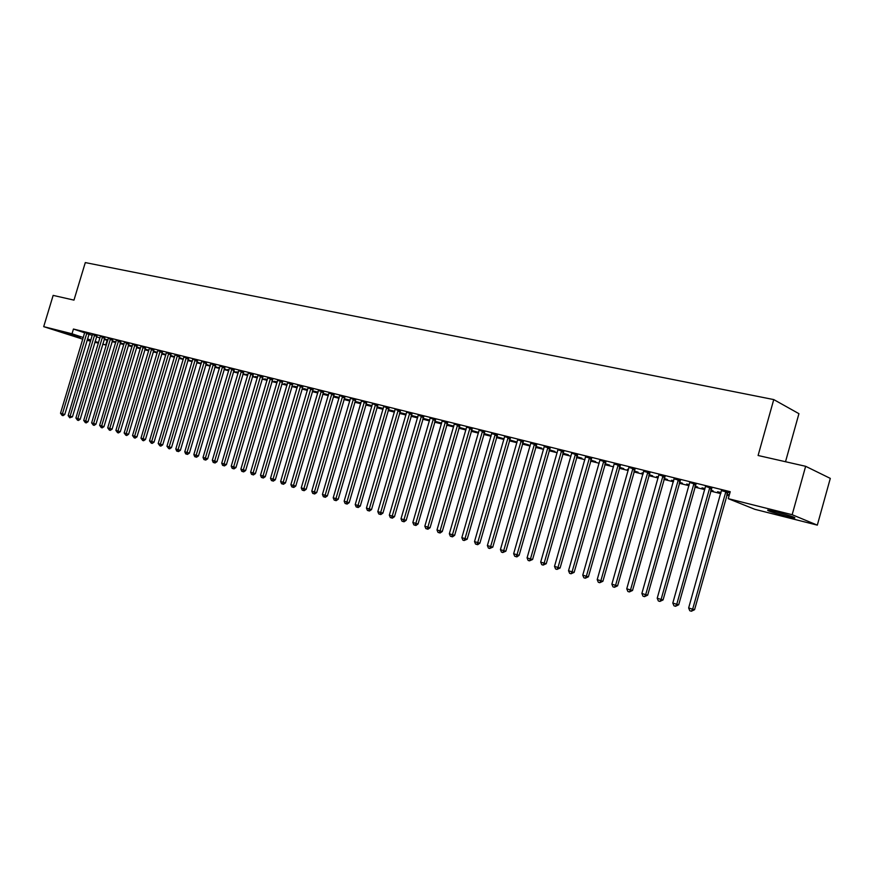 <?xml version="1.0" encoding="UTF-8"?>
<svg xmlns="http://www.w3.org/2000/svg" width="874" height="874" viewBox="0 0 874 874"><rect width="100%" height="100%" fill="white"/><g stroke="black" fill="none" stroke-linecap="round" stroke-linejoin="round"><path stroke-width="1.31" d="M63.922 332.535L80.135 337.681L63.922 332.535M775.773 511.803C789.626 515.496 795.952 517.561 794.739 517.998L786.611 516.228C772.911 512.579 766.64 510.525 767.787 510.077L775.773 511.803M104.192 339.385L107.721 340.521M112.08 341.614L115.739 342.532M120.12 343.624L123.846 344.553M128.249 345.656L132.05 346.596M136.475 347.71L140.343 348.671M144.789 349.786L148.733 350.769M153.201 351.883L157.211 352.888M161.712 354.003L165.798 355.03M170.31 356.155L174.472 357.193M179.017 358.329L183.256 359.389M187.823 360.525L192.138 361.607M196.726 362.754L201.118 363.846M205.74 365.004L210.219 366.119M214.851 367.277L219.418 368.413M224.083 369.582L228.726 370.74M233.413 371.909L238.143 373.089M242.863 374.269L247.681 375.47M252.422 376.661L257.338 377.885M262.102 379.076L267.105 380.321M271.89 381.523L276.992 382.79M281.81 383.992L287 385.292M291.85 386.505L297.138 387.827M302.011 389.039L307.408 390.394M312.302 391.607L317.797 392.983M322.724 394.218L328.318 395.616M333.278 396.851L338.981 398.271M343.963 399.516L349.775 400.969M354.789 402.226L360.711 403.701M365.747 404.957L371.789 406.465M376.858 407.732L383.02 409.272M388.111 410.54L394.382 412.113M399.516 413.391L405.907 414.986M411.064 416.275L417.586 417.903M422.776 419.203L429.418 420.853M434.64 422.164L441.414 423.857M446.658 425.168L453.573 426.883M458.85 428.205L465.897 429.964M471.206 431.297L478.395 433.089M483.737 434.422L491.057 436.246M496.443 437.59L503.905 439.458M509.313 440.813L516.938 442.714M522.379 444.068L530.147 446.013M535.631 447.379L543.552 449.356M549.069 450.733L557.142 452.754M562.692 454.141L570.941 456.195M576.523 457.594L584.935 459.691M590.551 461.101L599.138 463.242M604.797 464.651L613.548 466.836M619.24 468.256L628.177 470.496M633.912 471.927L643.024 474.2M648.792 475.642L658.1 477.969M663.912 479.411L673.406 481.782M679.251 483.246L688.952 485.671M694.83 487.135L704.728 489.604M710.66 491.09L720.766 493.613M726.731 495.099L729.102 495.689M107.131 340.379L105.743 345.001L102.739 344.236M98.401 343.143L94.873 342.247M90.557 341.155L87.094 340.281M82.801 339.188L43.7 326.658L72.018 333.781L83.303 337.528M785.518 461.723L798.934 413.675L773.752 399.582L85.302 262.582L73.973 300.121L53.15 295.39L43.7 326.658M773.752 399.582L758.097 455.496L805.642 466.301L830.3 478.395L817.321 525.132L754.863 509.324L728.271 498.661L792.161 514.71L817.321 525.132M115.914 341.952L112.287 340.904M115.892 341.996L112.233 341.089M96.959 335.682L92.491 334.48M128.412 345.121L132.214 346.06L128.467 344.935M112.79 339.604L108.278 338.391M144.953 349.239L148.449 350.113L145.008 349.054M128.97 343.624L124.414 342.4M161.876 353.457L165.011 354.243L161.93 353.271M145.521 347.732L140.911 346.497M179.181 357.772L181.945 358.471L179.236 357.586M162.444 351.938L157.79 350.692M196.89 362.197L199.261 362.786L196.945 362M192.346 360.907L191.788 360.711L192.356 360.853M179.76 356.231L175.051 354.975M215.026 366.709L216.981 367.2L215.07 366.545M210.416 365.452L209.389 365.103L210.437 365.365M197.48 360.634L192.717 359.367M233.587 371.341L235.106 371.723L233.62 371.21M228.912 370.106L227.404 369.582L228.955 369.975M215.616 365.135L210.798 363.857M252.597 376.082L253.668 376.344L252.619 375.984M247.855 374.88L245.834 374.181L247.91 374.695M234.188 369.735L229.316 368.457M272.065 380.933L272.666 381.086L272.087 380.878M267.28 379.742L264.702 378.879L267.335 379.534M253.209 374.465L248.282 373.165M287.175 384.702L284.028 383.697L287.24 384.494M272.688 379.294L267.706 377.994M307.582 389.793L303.824 388.635L307.637 389.586M292.648 384.254L287.612 382.932M328.504 395.004L324.101 393.682L328.558 394.797M313.121 389.334L308.009 388.001M349.961 400.358L344.891 398.861L350.015 400.139M334.097 394.545L328.941 393.202M371.974 405.842L366.206 404.181L372.04 405.623M355.62 399.888L350.398 398.347M394.567 411.479L388.351 409.72M394.633 411.261L388.362 409.698M377.71 405.361L372.411 403.799M417.816 417.095L411.315 415.412M417.772 417.269L411.293 415.5M400.368 410.988L395.015 409.414M441.632 423.092L434.891 421.29M441.599 423.202L434.848 421.432M423.65 416.767L418.22 415.39M466.093 429.276L459.112 427.32M466.082 429.309L459.047 427.528M447.543 422.699L442.047 421.082M483.923 433.755L490.893 435.492L483.999 433.526M472.102 428.795L466.53 427.157M509.509 440.135L516.01 441.763L509.575 439.906M497.35 435.055L491.712 433.657M535.828 446.701L541.825 448.198L535.893 446.461M523.308 441.501L517.583 439.819M562.889 453.442L568.362 454.808L562.965 453.202M549.997 448.133L544.087 446.658M590.758 460.39L595.664 461.614L590.824 460.15M577.474 454.95L571.596 453.213M619.447 467.546L623.752 468.617L619.513 467.295M605.758 461.975L599.793 460.216M649 474.921L652.67 475.827L649.076 474.658M643.253 473.391L641.997 472.9L643.308 473.227M634.885 469.196L628.843 467.415M679.459 482.514L682.452 483.256L679.535 482.251M673.614 481.05L671.56 480.263L673.69 480.798M664.906 476.647L658.767 474.844M710.868 490.347L713.14 490.904L710.944 490.085M704.947 488.861L702.008 487.856L705.012 488.61M695.846 484.327L689.619 482.492M729.932 492.718L721.465 490.696M729.921 492.783L727.758 492.248M728.271 498.661L730.227 491.701L73.449 329.039L84.702 332.83M88.908 334.25L92.294 335.387M96.511 336.807L99.953 337.965M711.676 488.26L705.405 486.414M726.939 494.345L728.829 494.815L727.015 494.083M720.974 492.86L717.576 491.734L721.05 492.597M680.256 480.46L674.105 478.93M695.038 486.392L697.681 487.058L695.114 486.141M689.16 484.928L686.669 484.032L689.225 484.666M649.786 472.9L643.712 471.392M664.12 478.69L667.452 479.52L664.185 478.428M658.319 477.204L656.669 476.559L658.384 476.986M620.212 465.558L614.236 464.072M634.109 471.206L638.107 472.2L634.185 470.955M628.417 469.644L627.543 469.294L628.45 469.524M591.512 458.435L585.613 456.971M604.994 463.941L609.604 465.099L605.07 463.701M563.643 451.519L557.798 449.793M576.72 456.894L581.92 458.195L576.796 456.654M536.56 444.79L530.813 443.369M549.265 450.044L555.001 451.476L549.331 449.804M510.23 438.256L504.549 436.585M522.576 443.391L528.825 444.953L522.641 443.162M484.644 431.909L479.028 430.248M496.629 436.924L503.369 438.606L496.694 436.694M459.746 425.725L454.207 424.098M471.403 430.631L478.581 432.422L471.468 430.401M435.514 419.717L430.052 418.1M453.781 426.162L446.92 424.283M453.759 426.239L446.865 424.458M411.927 413.861L406.541 412.266M429.647 420.077L423.027 418.329M429.604 420.219L422.994 418.449M388.963 408.158L383.642 406.585M406.148 414.145L399.757 412.539M406.093 414.352L399.746 412.594M366.599 402.608L361.333 401.057M383.194 408.639L377.109 406.891L383.26 408.42M344.793 397.189L339.593 395.66M360.896 403.078L355.489 401.505L360.962 402.87M323.544 391.923L318.409 390.591M339.156 397.659L334.436 396.261L339.221 397.452M302.819 386.778L297.75 385.456M317.972 392.382L313.897 391.137L318.038 392.175M282.608 381.763L277.593 380.452M297.313 387.237L293.861 386.144L297.378 387.029M262.888 376.869L257.928 375.558M277.167 382.211L274.305 381.272L277.222 382.004M243.638 372.084L238.744 370.794M262.266 378.497L263.107 378.704L262.287 378.42M257.502 377.306L255.208 376.519L257.568 377.098M224.847 367.419L220.008 366.14M243.027 373.701L244.327 374.017L243.059 373.58M238.329 372.477L236.559 371.865L238.373 372.324M206.493 362.863L201.708 361.596M224.247 369.014L225.995 369.451L224.29 368.861M219.614 367.768L218.347 367.331L219.647 367.648M188.576 358.416L183.835 357.16M205.903 364.436L208.067 364.982L205.958 364.25M201.326 363.158L200.539 362.896L201.348 363.092M171.053 354.068L166.366 352.823M187.986 359.968L190.554 360.612L188.041 359.782M153.933 349.818L149.301 348.584M170.474 355.609L173.434 356.341L170.528 355.412M137.207 345.667L132.619 344.443M153.365 351.337L156.686 352.167L153.42 351.151M120.841 341.603L116.297 340.39M136.639 347.164L140.31 348.081L136.694 346.978M104.836 337.626L100.335 336.424M124.01 343.995L120.328 342.903M124.01 344.017L120.273 343.089M89.17 333.748L84.723 332.546M107.895 339.942L104.334 338.915M107.873 339.997L104.279 339.101M87.498 338.926L90.896 340.052M95.113 341.461L98.565 342.608M102.804 344.017L105.743 345.001M805.642 466.301L792.161 514.71M73.449 329.039L72.018 333.781M534.484 444.014L503.708 550.642L500.42 549.626L530.726 443.347M517.583 439.961L487.375 545.584L492.783 547.146L523.45 441.283M725.912 491.494L692.645 609.211L688.646 607.976L721.443 490.39M727.944 491.996L694.568 609.691L692.645 609.211L691.389 611.232L689.794 610.74L688.646 607.976M694.568 609.691L691.389 611.232M709.808 487.506L676.749 604.284L672.805 603.06L705.427 486.687M711.862 488.009L678.694 604.775L676.749 604.284L675.526 606.294L673.952 605.802L672.805 603.06M678.694 604.775L675.526 606.294M693.956 483.573L661.094 599.433L657.215 598.231L689.641 482.765M696.021 484.087L663.06 599.925L661.094 599.433L659.903 601.432L658.351 600.951L657.215 598.231M663.06 599.925L659.903 601.432M678.355 479.695L645.689 594.659L641.877 593.468L674.083 478.635M680.431 480.219L647.678 595.161L645.689 594.659L644.52 596.647L642.991 596.177L641.877 593.468M647.678 595.161L644.52 596.647M662.973 475.882L630.515 589.95L626.756 588.792L658.788 475.106M665.081 476.406L632.525 590.463L630.515 589.95L629.367 591.938L627.871 591.469L626.756 588.792M632.525 590.463L629.367 591.938M647.842 472.135L615.569 585.318L611.866 584.171L643.69 471.097M649.961 472.659L617.59 585.831L615.569 585.318L614.455 587.295L612.98 586.836L611.866 584.171M617.59 585.831L614.455 587.295M632.918 468.431L600.853 580.751L597.204 579.626L628.865 467.677M635.059 468.956L602.896 581.276L600.853 580.751L599.761 582.718L598.308 582.27L597.204 579.626M602.896 581.276L599.761 582.718M618.235 464.782L586.356 576.261L582.761 575.147L614.214 463.788M620.387 465.318L588.41 576.785L586.356 576.261L585.285 578.217L583.854 577.769L582.761 575.147M588.41 576.785L585.285 578.217M603.759 461.199L572.066 571.836L568.526 570.733L599.815 460.467M605.922 461.734L574.142 572.372L572.066 571.836L571.028 573.781L569.619 573.333L568.526 570.733M574.142 572.372L571.028 573.781M589.491 457.659L557.994 567.466L554.509 566.385L585.591 456.687M591.676 458.195L560.092 568.013L557.994 567.466L556.978 569.4L555.58 568.974L554.509 566.385M560.092 568.013L556.978 569.4M575.442 454.174L544.131 563.173L540.689 562.102L571.607 453.475M577.638 454.72L546.228 563.719L544.131 563.173L543.136 565.096L541.76 564.67L540.689 562.102M546.228 563.719L543.136 565.096M561.589 450.733L530.463 558.934L527.077 557.885L557.809 450.044M563.796 451.279L532.583 559.48L530.463 558.934L529.491 560.846L528.136 560.431L527.077 557.885M532.583 559.48L529.491 560.846M547.943 447.346L516.993 554.761L513.65 553.723L544.218 446.669M550.161 447.903L519.123 555.307L516.993 554.761L516.042 556.662L514.71 556.246L513.65 553.723M519.123 555.307L516.895 556.891L516.042 556.662M536.712 444.571L505.86 551.199L503.708 550.642L502.779 552.543L501.468 552.128L500.42 549.626M505.86 551.199L502.779 552.543M521.21 440.714L490.62 546.589L489.713 548.479L488.424 548.074L487.375 545.584M492.783 547.146L489.713 548.479M508.133 437.47L477.717 542.579L474.516 541.596L504.56 436.825M510.383 438.049L479.892 543.147L477.717 542.579L476.833 544.458L475.554 544.065L474.516 541.596M479.892 543.147L477.707 544.688L476.833 544.458M495.23 434.269L464.99 538.635L461.843 537.663L491.701 433.395M497.492 434.859L467.175 539.214L464.99 538.635L464.127 540.514L462.87 540.121L461.843 537.663M467.175 539.214L464.127 540.514M482.514 431.122L452.448 534.746L449.334 533.785L479.039 430.489M484.775 431.701L454.644 535.325L452.448 534.746L451.596 536.614L450.35 536.221L449.334 533.785M454.644 535.325L452.481 536.844L451.596 536.614M469.972 428.009L440.07 530.911L437 529.961L466.541 427.397M472.233 428.599L442.277 531.49L440.07 530.911L439.24 532.769L438.016 532.386L437 529.961M442.277 531.49L440.125 532.998L439.24 532.769M457.594 424.939L427.867 527.131L424.84 526.192L454.218 424.327M459.877 425.54L430.084 527.71L427.867 527.131L427.058 528.978L425.846 528.595L424.84 526.192M430.084 527.71L427.943 529.207L427.058 528.978M445.39 421.913L415.827 523.395L412.845 522.466L442.058 421.312M447.674 422.513L418.045 523.985L415.827 523.395L415.041 525.23L413.839 524.859L412.845 522.466M418.045 523.985L415.926 525.471L415.041 525.23M433.351 418.919L403.952 519.713L401.002 518.806L430.063 418.34M435.634 419.531L406.181 520.303L403.952 519.713L403.176 521.549L402.007 521.177L401.002 518.806M406.181 520.303L404.072 521.778L403.176 521.549M421.465 415.969L392.229 516.086L389.334 515.179L418.22 415.172M423.77 416.592L394.48 516.676L392.229 516.086L391.476 517.9L390.317 517.539L389.334 515.179M394.48 516.676L392.382 518.14L391.476 517.9M409.742 413.063L380.671 512.503L377.808 511.607L406.541 412.495M412.047 413.686L382.921 513.093L380.671 512.503L379.939 514.305L378.792 513.956L377.808 511.607M382.921 513.093L380.835 514.546L379.939 514.305M398.183 410.201L369.265 508.963L366.435 508.089L395.015 409.644M400.489 410.824L371.526 509.564L369.265 508.963L368.544 510.766L367.419 510.416L366.435 508.089M371.526 509.564L369.451 511.006L368.544 510.766M386.767 407.36L358.012 505.467L355.215 504.604L383.642 406.814M389.072 407.994L360.274 506.079L358.012 505.467L357.302 507.27L356.188 506.92L355.215 504.604M360.274 506.079L358.209 507.51L357.302 507.27M375.503 404.575L346.902 502.026L344.148 501.173L372.422 404.028M377.819 405.197L349.174 502.637L346.902 502.026L346.213 503.817L345.11 503.468L344.148 501.173M349.174 502.637L347.12 504.058L346.213 503.817M364.382 401.811L335.933 498.628L333.213 497.787L361.333 401.275M366.698 402.444L338.216 499.24L335.933 498.628L335.266 500.409L334.174 500.07L333.213 497.787M338.216 499.24L336.173 500.649L335.266 500.409M353.402 399.09L325.106 495.274L322.43 494.444L350.398 398.566M355.729 399.724L327.389 495.886L325.106 495.274L324.451 497.044L323.38 496.705L322.43 494.444M327.389 495.886L325.368 497.284L324.451 497.044M342.564 396.403L314.422 491.964L311.778 491.144L339.604 395.878M344.891 397.036L316.716 492.575L314.422 491.964L313.788 493.723L312.728 493.395L311.778 491.144M316.716 492.575L314.695 493.963L313.788 493.723M331.869 393.748L303.879 488.686L301.257 487.878L328.93 393.016M334.196 394.392L306.173 489.309L303.879 488.686L303.245 490.445L302.207 490.117L301.257 487.878M306.173 489.309L304.163 490.685L303.245 490.445M321.304 391.126L293.456 485.463L290.878 484.666L318.409 390.405M323.642 391.771L295.762 486.075L293.456 485.463L292.845 487.211L291.818 486.884L290.878 484.666M295.762 486.075L293.773 487.452L292.845 487.211M310.871 388.537L283.176 482.273L280.63 481.487L308.009 387.827M313.209 389.192L285.481 482.896L283.176 482.273L282.575 484.01L281.559 483.693L280.63 481.487M285.481 482.896L283.504 484.262L282.575 484.01M300.569 385.98L273.027 479.127L270.503 478.34L297.75 385.281M302.917 386.636L275.332 479.75L273.027 479.127L272.437 480.853L271.432 480.547L270.503 478.34M275.332 479.75L273.365 481.104L272.437 480.853M290.397 383.457L262.998 476.013L260.507 475.248L287.612 382.768M292.746 384.112L265.303 476.636L262.998 476.013L262.418 477.739L261.424 477.433L260.507 475.248M265.303 476.636L263.347 477.991L262.418 477.739M280.346 380.966L253.089 472.943L250.63 472.178L277.593 380.277M282.695 381.621L255.405 473.566L253.089 472.943L252.531 474.658L251.548 474.353L250.63 472.178M255.405 473.566L253.46 474.91L252.531 474.658M270.427 378.508L243.3 469.917L240.874 469.163L267.706 377.83M272.775 379.163L245.627 470.54L243.3 469.917L242.754 471.621L241.781 471.315L240.874 469.163M245.627 470.54L243.682 471.873L242.754 471.621M260.616 376.071L233.642 466.913L231.239 466.17L257.928 375.405M262.976 376.738L235.969 467.546L233.642 466.913L233.107 468.617L232.145 468.322L231.239 466.17M235.969 467.546L234.035 468.868L233.107 468.617M250.936 373.668L224.094 463.952L221.723 463.22L248.282 373.012M253.285 374.334L226.421 464.586L224.094 463.952L223.569 465.645L222.619 465.35L221.723 463.22M226.421 464.586L224.498 465.897L223.569 465.645M241.366 371.297L214.654 461.035L212.316 460.303L238.744 370.642M243.715 371.963L216.992 461.669L214.654 461.035L214.152 462.717L213.212 462.422L212.316 460.303M216.992 461.669L215.08 462.969L214.152 462.717M231.905 368.948L205.335 458.14L203.03 457.43L229.316 368.304M234.265 369.615L207.673 458.774L205.335 458.14L204.844 459.822L203.915 459.538L203.03 457.43M207.673 458.774L205.772 460.074L204.844 459.822M222.564 366.632L196.137 455.288L193.842 454.578L220.008 365.998M224.924 367.298L198.464 455.922L196.137 455.288L195.645 456.96L194.727 456.676L193.842 454.578M198.464 455.922L196.584 457.211L195.645 456.96M213.332 364.338L187.036 452.47L184.775 451.771L210.798 363.715M215.692 365.015L189.374 453.103L187.036 452.47L186.555 454.13L185.649 453.846L184.775 451.771M189.374 453.103L187.495 454.382L186.555 454.13M204.21 362.076L178.045 449.684L175.805 448.985L201.708 361.454M206.57 362.754L180.383 450.318L178.045 449.684L177.575 451.334L176.679 451.06L175.805 448.985M180.383 450.318L178.514 451.585L177.575 451.334M195.197 359.837L169.152 446.92L166.945 446.243L192.717 359.225M197.557 360.514L171.501 447.564L169.152 446.92L168.704 448.57L166.945 446.243M171.501 447.564L169.632 448.832L168.704 448.57M186.282 357.63L160.368 444.2L158.194 443.522L183.835 357.018M188.642 358.307L162.717 444.844L160.368 444.2L159.931 445.838L158.194 443.522M162.717 444.844L160.86 446.101L159.931 445.838M177.466 355.445L151.683 441.512L149.53 440.846L175.051 354.844M179.836 356.122L154.032 442.146L151.683 441.512L151.257 443.14L149.53 440.846M154.032 442.146L152.196 443.402L151.257 443.14M168.758 353.282L143.107 438.846L140.976 438.191L166.377 352.692M171.129 353.959L145.455 439.491L143.107 438.846L142.68 440.474L140.976 438.191M145.455 439.491L143.62 440.736L142.68 440.474M160.15 351.151L134.618 436.213L132.52 435.569L157.79 350.561M162.52 351.829L136.967 436.858L134.618 436.213L134.214 437.841L132.52 435.569M136.967 436.858L135.153 438.093L134.214 437.841M151.639 349.032L126.238 433.613L124.152 432.969L149.301 348.453M153.999 349.72L128.587 434.258L126.238 433.613L125.834 435.23L124.152 432.969M128.587 434.258L126.774 435.492L125.834 435.23M143.227 346.945L117.935 431.046L115.881 430.412L140.911 346.377M145.587 347.633L120.295 431.69L117.935 431.046L117.553 432.652L115.881 430.412M120.295 431.69L118.493 432.914L117.553 432.652M134.902 344.88L109.742 428.5L107.71 427.878L132.619 344.312M137.262 345.569L112.09 429.145L109.742 428.5L109.359 430.106L107.71 427.878M112.09 429.145L110.299 430.358L109.359 430.106M126.675 342.837L101.635 425.988L99.625 425.365L124.414 342.28M129.035 343.526L103.984 426.632L101.635 425.988L101.264 427.583L99.625 425.365M103.984 426.632L102.203 427.845L101.264 427.583M118.536 340.827L93.616 423.508L91.628 422.885L116.297 340.27M120.896 341.505L95.965 424.152L93.616 423.508L93.245 425.092L91.628 422.885M95.965 424.152L94.195 425.354L93.245 425.092M110.485 338.828L85.685 421.049L83.718 420.438L108.278 338.282M112.844 339.505L88.034 421.694L85.685 421.049L85.324 422.634L83.718 420.438M88.034 421.694L86.275 422.885L85.324 422.634M102.531 336.851L77.841 418.613L75.896 418.012L100.346 336.315M104.891 337.539L80.19 419.269L77.841 418.613L77.491 420.186L75.896 418.012M80.19 419.269L78.442 420.449L77.491 420.186M94.654 334.895L70.084 416.21L68.161 415.62L92.491 334.36M97.014 335.583L72.433 416.854L70.084 416.21L69.745 417.783L68.161 415.62M72.433 416.854L69.745 417.783M86.865 332.972L62.415 413.839L60.514 413.238L84.734 332.437M89.224 333.649L64.763 414.484L62.415 413.839L62.087 415.39L60.514 413.238M64.763 414.484L63.026 415.653L62.087 415.39M725.748 491.723L727.594 492.477M725.453 492.346L727.288 493.089M709.644 487.736L711.512 488.49M709.349 488.337L711.217 489.09M693.792 483.803L695.682 484.557M693.508 484.404L695.387 485.157M678.191 479.924L680.092 480.689M677.896 480.525L679.808 481.279M662.82 476.112L664.743 476.876M662.536 476.701L664.459 477.466M647.678 472.353L649.622 473.118M647.394 472.943L649.338 473.708M632.765 468.65L634.732 469.414M632.492 469.24L634.448 470.004M618.082 465.001L620.059 465.776M617.798 465.591L619.786 466.355M603.606 461.406L605.606 462.182M603.333 461.985L605.332 462.761M589.349 457.867L591.359 458.653M589.076 458.446L591.086 459.221M575.289 454.382L577.321 455.157M575.026 454.95L577.059 455.725M561.447 450.951L563.49 451.727M561.174 451.508L563.227 452.295M547.79 447.554L549.855 448.34M547.528 448.122L549.593 448.897M534.331 444.221L536.418 444.997M534.069 444.779L536.144 445.554M521.068 440.922L523.155 441.709M520.806 441.479L522.903 442.266M507.991 437.677L510.088 438.464M507.728 438.235L509.837 439.01M495.088 434.476L497.208 435.263M494.837 435.023L496.956 435.809M482.372 431.319L484.502 432.106M482.12 431.865L484.251 432.652M469.83 428.205L471.971 428.992M469.578 428.752L471.72 429.538M457.463 425.135L459.604 425.922M457.211 425.671L459.353 426.457M445.259 422.109L447.412 422.896M445.008 422.645L447.16 423.431M433.22 419.116L435.383 419.913M432.969 419.651L435.132 420.438M421.334 416.166L423.519 416.964M421.093 416.701L423.267 417.488M409.611 413.26L411.807 414.058M409.371 413.784L411.556 414.571M398.052 410.387L400.248 411.184M397.812 410.911L400.008 411.698M386.636 407.557L388.843 408.355M386.395 408.071L388.602 408.868M375.372 404.76L377.579 405.558M375.132 405.274L377.349 406.071M364.25 402.007L366.468 402.794M364.021 402.51L366.239 403.307M353.282 399.276L355.5 400.074M353.041 399.789L355.27 400.576M342.444 396.588L344.673 397.386M342.215 397.091L344.443 397.889M331.749 393.934L333.977 394.731M331.519 394.436L333.748 395.223M321.184 391.312L323.424 392.109M320.955 391.803L323.194 392.601M310.751 388.722L313.001 389.52M310.521 389.214L312.772 390.012M300.448 386.166L302.699 386.964M300.23 386.658L302.48 387.444M290.277 383.642L292.539 384.44M290.059 384.134L292.309 384.921M280.226 381.151L282.488 381.938M280.008 381.632L282.269 382.43M270.306 378.682L272.568 379.48M270.088 379.163L272.349 379.961M260.507 376.257L262.768 377.044M260.288 376.727L262.561 377.524M250.816 373.843L253.089 374.64M250.598 374.323L252.881 375.11M241.246 371.472L243.529 372.269M241.038 371.942L243.311 372.739M231.796 369.123L234.079 369.921M231.588 369.593L233.861 370.39M222.455 366.807L224.738 367.593M222.247 367.277L224.531 368.063M213.223 364.513L215.507 365.31M213.016 364.982L215.299 365.769M204.101 362.251L206.384 363.038M203.893 362.71L206.177 363.508M195.088 360.012L197.371 360.798M194.88 360.47L197.163 361.257M186.173 357.805L188.467 358.591M185.965 358.264L188.26 359.05M177.367 355.62L179.662 356.406M177.16 356.068L179.454 356.854M168.649 353.457L170.954 354.243M168.453 353.904L170.747 354.691M160.04 351.315L162.345 352.102M159.844 351.763L162.149 352.55M151.53 349.207L153.835 349.993M151.333 349.655L153.638 350.43M143.118 347.12L145.423 347.896M142.921 347.557L145.226 348.344M134.793 345.055L137.098 345.831M134.596 345.492L136.901 346.279M126.566 343.012L128.871 343.788M126.369 343.449L128.675 344.225M118.438 340.991L120.732 341.767M118.241 341.428L120.546 342.204M110.386 338.992L112.691 339.767M110.19 339.429L112.495 340.204M102.422 337.014L104.727 337.79M102.236 337.451L104.541 338.227M94.556 335.059L96.861 335.834M94.359 335.496L96.675 336.272M86.766 333.125L89.072 333.901M86.581 333.562L88.886 334.338"/></g></svg>
